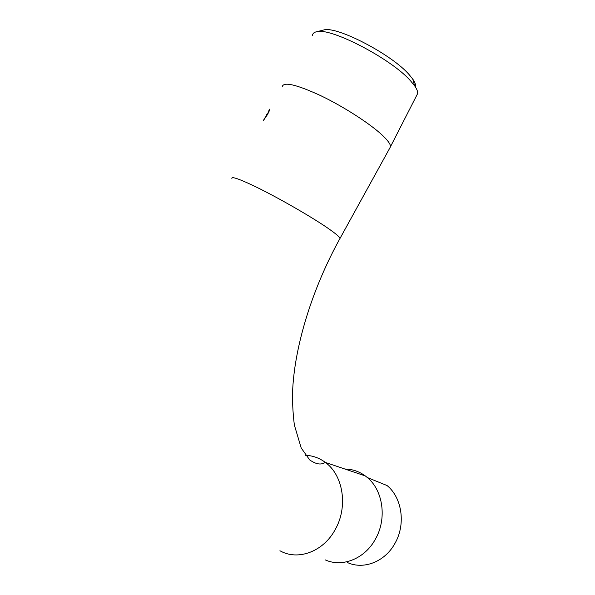 <?xml version="1.0" encoding="UTF-8"?>
<svg xmlns="http://www.w3.org/2000/svg" width="595" height="595" viewBox="0 0 595 595"><rect width="100%" height="100%" fill="white"/><g stroke="black" fill="none" stroke-linecap="round" stroke-linejoin="round"><path stroke-width="0.89" d="M282.186 86.744C283.495 81.463 296.414 84.468 320.928 95.758C343.947 106.825 370.224 123.812 382.414 135.296C387.776 140.375 390.491 144.131 390.551 146.563L389.532 148.542M312.457 35.388C312.68 33.469 314.086 32.249 316.674 31.736C330.619 27.214 391.755 59.098 410.617 80.927L414.626 85.814C416.835 88.975 417.854 91.526 417.69 93.475L416.403 95.988M322.847 30.204L323.829 29.958C336.792 25.83 391.904 54.554 409.07 74.546L412.722 79.031C415.065 82.422 415.957 85.055 415.392 86.944M325.056 559.813C342.177 567.764 364.832 558.809 375.408 539.137C387.137 518.788 383.113 490.473 367.375 477.577L365.3 475.918C359.112 471.411 352.3 469.113 344.855 469.016M347.443 562.558C363.731 570.032 385.106 561.68 394.998 543.287C405.976 524.262 402.049 497.725 387.077 485.55L367.375 477.577M264.485 118.479L267.341 114.515L269.081 110.157M266.426 114.939L266.805 114.24M269.185 110.135L269.885 109.011L269.401 110.625L267.601 114.411L263.771 119.818M263.89 119.818L267.453 114.59L269.215 110.209M263.347 120.778L263.92 119.833M231.924 178.649C231.061 176.291 237.502 178.292 251.239 184.651C274.228 195.324 313.855 218.038 330.322 229.901C336.279 234.147 339.522 236.959 340.057 238.342L339.604 239.16M279.918 550.747C297.827 561.033 323.316 551.758 335.149 529.662C348.283 506.88 343.241 475.16 325.361 462.434L323.405 461.051C317.901 457.488 311.951 455.569 305.54 455.301M390.551 146.69L340.057 238.342C312.293 288.441 295.127 344.929 292.747 388.423C292.227 399.981 292.762 412.186 294.361 425.046L301.204 447.99L309.712 459.942C317.99 465.654 322.319 464.152 325.361 462.434L365.3 475.918M417.69 93.475L390.551 146.563M412.722 79.031L414.626 85.814M323.829 29.958L316.674 31.736"/></g></svg>
